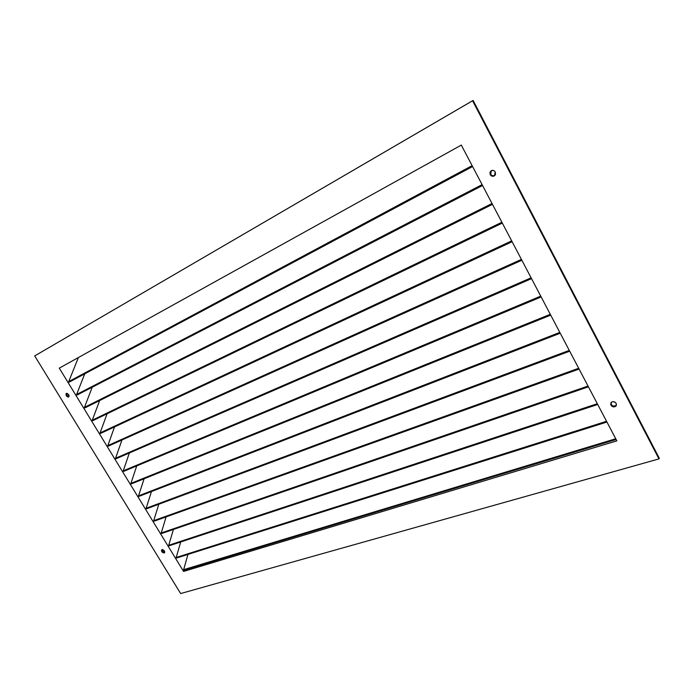 <?xml version="1.0" encoding="UTF-8"?>
<svg xmlns="http://www.w3.org/2000/svg" width="694" height="694" viewBox="0 0 694 694"><rect width="100%" height="100%" fill="white"/><g stroke="black" fill="none" stroke-linecap="round" stroke-linejoin="round"><path stroke-width="1.04" d="M491.456 175.174L490.736 174.246L490.216 174.619L491.014 170.811C492.688 169.917 494.093 170.316 495.23 171.999L495.49 174.289L494.978 175.296L493.061 176.285L490.216 174.619L489.955 172.338L491.309 170.62L493.495 170.481L494.501 171.071L495.23 171.999L494.458 175.79C492.775 176.701 491.361 176.302 490.216 174.619L490.736 174.246C491.76 175.816 493.078 176.267 494.701 175.591M612.021 405.435L611.327 404.55L610.954 405.14L610.989 402.754C612.75 401.123 614.485 401.349 616.203 403.422L616.35 405.435L615.778 406.259L613.774 406.91L611.648 406.025L610.651 404.116L611.362 402.312L612.264 401.791L614.511 401.913L616.203 403.422L616.177 405.79C614.416 407.439 612.672 407.222 610.954 405.14L611.327 404.55C612.845 406.502 614.52 406.814 616.333 405.478M164.148 552.502L162.387 551.183L161.815 551.704L161.754 549.752L164.383 550.863L164.747 552.19L164.14 552.988L162.309 552.32L161.45 550.377L162.622 549.544L164.383 550.863L164.452 552.814L161.815 551.704L162.387 551.183L164.678 552.485M68.689 396.69L66.928 395.424L66.268 395.84L66.312 393.446L68.671 394.582L69.096 396.04L68.021 397.107L66.268 395.84L65.991 393.793L66.91 393.307L68.671 394.582L68.628 396.968L66.268 395.84L66.928 395.424L68.906 396.682M69.2 382.134L68.715 381.605L472.12 165.658L68.715 381.605L78.396 357.54L68.715 381.605L69.209 382.134L472.579 166.534L69.209 382.134M185.315 569.791L183.563 571.431L59.276 368.141L461.31 145.098L616.845 440.863L183.563 571.431L185.315 569.791M180.692 541.971L176.207 557.49L176.588 558.011L606.946 422.03L176.588 558.011L176.207 557.49L180.692 541.971M166.118 516.883L161.234 532.992L161.615 533.513L588.425 386.81L161.624 533.513L161.234 532.992L166.118 516.883M146.608 508.771L146.139 508.286L569.271 350.401L146.139 508.286L151.465 491.534L146.139 508.286L146.521 508.815L569.679 351.173M131.331 483.9L550.724 315.128L131.331 483.9L130.914 483.371L550.307 314.321L130.914 483.371L136.735 465.917L130.914 483.371L131.305 483.909M116.037 458.76L115.56 458.257L531.11 277.826L115.56 458.257L121.944 440.005L115.56 458.257L115.95 458.795L531.535 278.641M107.093 413.78L100.075 432.917L100.561 433.429L512.12 241.72L100.526 433.446L100.075 432.917L107.093 413.78M84.928 407.899L84.468 407.369L492.02 203.498L84.468 407.369L92.198 387.235L84.468 407.369L84.954 407.89L492.471 204.348L84.954 407.89M77.086 395.051L76.609 394.513L482.104 184.63L76.609 394.513L84.737 373.832L76.609 394.513L77.095 395.033L482.556 185.498L77.095 395.033M92.744 420.703L92.285 420.174L501.883 222.245L92.285 420.174L99.65 400.551L92.285 420.174L92.77 420.685L502.326 223.086L92.77 420.685M108.281 446.138L107.839 445.617L521.42 259.409L107.839 445.617L114.519 426.931L107.839 445.617L108.316 446.121L521.853 260.233L108.316 446.121M123.679 471.365L541.164 296.945L123.679 471.365L123.254 470.844L540.73 296.13L123.254 470.844L129.344 452.991L123.254 470.844L123.645 471.382M138.956 496.384L560.24 333.215L138.956 496.384L138.54 495.854L559.815 332.417L138.54 495.854L144.109 478.756L138.54 495.854L138.93 496.392M154.163 521.151L153.704 520.665L578.675 368.28L153.704 520.665L158.796 504.243L153.704 520.665L154.085 521.194L579.082 369.043M173.413 529.461L168.737 545.267L169.119 545.788L597.707 404.472L169.119 545.788L168.737 545.267L173.413 529.461M616.125 439.484L184.014 570.182L183.65 569.661L615.734 438.755L183.65 569.661L187.944 554.419L183.65 569.661L184.023 570.182M659.3 458.257L473.126 100.448L659.3 458.257L658.97 458.899L472.579 100.743L34.7 355.918L180.648 593.552L658.97 458.899L472.579 100.743L473.126 100.448L34.7 355.918L180.648 593.552L658.97 458.899L659.3 458.257M494.631 175.625L492.454 175.756M490.467 171.973L490.979 170.967M616.151 405.669L613.01 406.059M611.197 402.477L611.327 404.55L611.024 403.535M162.101 549.561L162.387 551.183L162.032 549.865M66.693 393.316L66.928 395.424L66.659 393.377M616.845 440.863L183.563 571.431L59.276 368.141L461.31 145.098L616.845 440.863M511.678 240.879L100.075 432.917L511.678 240.879M588.026 386.046L161.234 532.992L588.026 386.046M597.317 403.717L168.737 545.267L597.317 403.717M606.556 421.284L176.207 557.49L606.556 421.284M491.283 170.637L490.736 174.246M115.993 458.777L531.543 278.641M146.547 508.806L569.687 351.19M154.103 521.185L579.091 369.061M184.014 570.182L616.133 439.51"/></g></svg>
